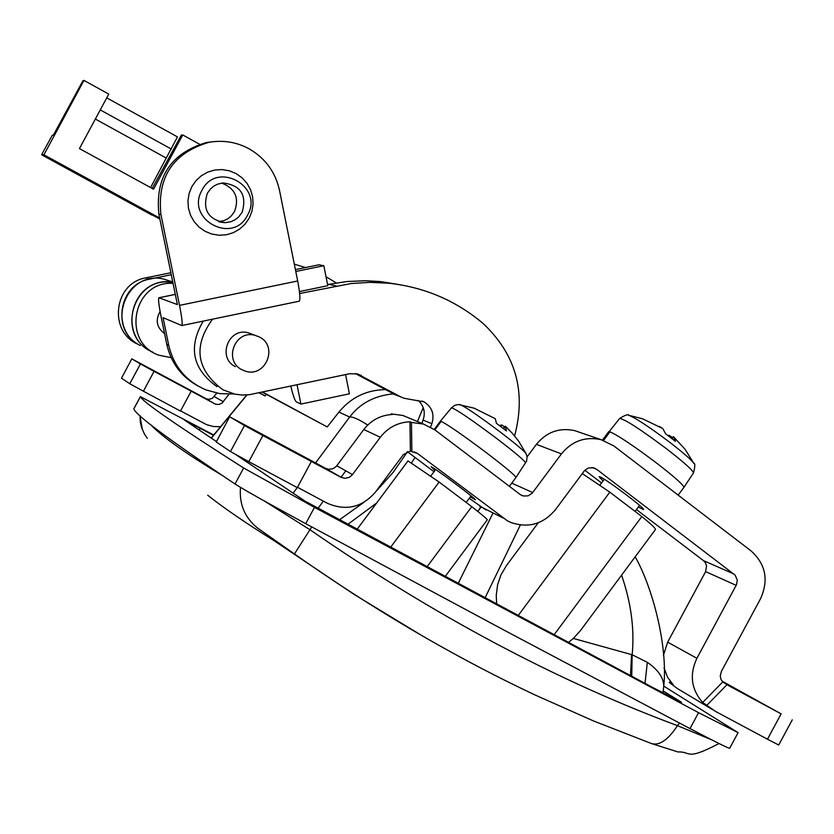 <?xml version="1.0" encoding="UTF-8"?>
<svg xmlns="http://www.w3.org/2000/svg" width="834" height="834" viewBox="0 0 834 834"><rect width="100%" height="100%" fill="white"/><g stroke="black" fill="none" stroke-linecap="round" stroke-linejoin="round"><path stroke-width="1.25" d="M427.008 566.839L471.763 506.655C482.188 514.839 487.358 519.248 487.254 519.874L445.137 576.534M408.003 460.921L439.132 482.042L471.763 506.655M554.099 634.768L641.826 516.538C651.291 524.284 655.837 528.6 655.461 529.475L580.328 630.765L573.323 638.437L632.162 654.773L647.33 662.342C658.506 670.036 663.958 678.188 663.697 686.799L663.697 686.799C668.211 646.496 652.449 586.99 635.174 556.82M568.434 642.441L573.323 638.437M496.678 604.087L496.24 595.434L497.585 584.801L500.88 575.012L506.478 565.535M262.595 392.063L327.23 426.945L338.917 412.09C350.947 397.526 366.282 390.041 384.933 389.624M367.711 425.069C358.808 419.273 352.782 416.593 349.654 417.031C359.986 403.447 374.393 395.743 392.877 393.929M327.23 426.945L262.22 392.136M259.009 392.814L265.118 395.9L266.338 394.357M150.704 424.725C162.296 436.828 185.93 453.592 221.583 475.026M264.18 500.911L310.248 529.913C433.232 615.023 555.642 680.273 677.469 725.653L711.798 739.894M207.666 495.198C223.272 507.625 245.405 522.782 274.073 540.672L354.158 594.465L423.589 636.634M679.522 723.088L677.469 725.653C668.065 739.987 659.36 745.94 651.354 743.501L593.516 720.951L534.834 694.878C453.759 656.66 373.632 609.685 294.433 553.964L257.706 528.162C244.81 517.789 239.066 504.195 240.494 487.369M173.013 283.226L171.324 283.268C132.168 282.445 121.91 343.128 159.085 355.253L171.158 357.671M172.711 281.746L167.008 281.902C129.572 281.1 118.021 338.291 152.778 352.125M259.291 392.762L265.118 395.9M160.097 311.489C155.166 320.183 156.667 327.553 164.569 333.61M518.175 615.575L609.81 492.143L641.826 516.538M582.268 473.566L609.81 492.143M390.541 547.344L439.132 482.042M311.749 526.942L294.433 553.964M645.005 683.359L647.33 662.342M631.745 676.28L632.162 654.773C634.643 629.243 631.109 602.701 621.57 575.158M630.473 675.592L631.578 654.638M336.217 282.903L326.031 276.742M212.566 319.172C192.852 346.256 196.303 369.806 222.897 389.801L234.99 394.18L242.131 395.035L249.314 394.711L349.467 373.757L357.484 373.955L400.643 396.848L404.156 398.287L424.079 401.863C432.085 407.117 434.691 414.394 431.887 423.714L430.542 427.071M415.04 457.428L411.61 462.776M376.697 502.965L347.705 524.45M480.989 507.145L477.84 511.471L480.78 506.999M514.588 435.89C526.41 391.688 515.787 354.106 482.73 323.144C455.52 300.407 424.193 287.094 388.738 283.216L369.91 282.351L351.072 283.539L299.656 293.516M254.954 335.289C234.98 329.545 223.137 360.674 241.87 369.681L244.998 371.015C265.243 378.49 278.869 346.454 259.457 337.009L248.251 332.766C228.568 327.116 216.903 357.776 235.365 366.647M203.235 321.1C187.942 347.267 192.529 369.118 217.007 386.642M400.476 284.801L380.512 281.579L365.678 280.745L347.08 281.506L327.585 284.509M418.188 400.466C423.974 405.918 425.611 412.455 423.099 420.107L421.806 423.359M407.482 451.726L392.908 472.659L375.832 491.591M363.926 502.339L339.25 519.936M355.315 373.528L395.754 395.035M171.272 274.709L149.828 279.119C118.157 284.06 111.308 331.796 140.248 345.484M170.866 272.728L145.94 277.847C113.622 282.872 108.024 332.203 138.329 344.39M305.442 267.547L294.308 264.138M603.076 480.947L599.104 476.704L599.865 476.819C605.505 478.58 646.131 509.094 643.525 509.605L638.312 507.02M434.9 470.512L431.136 466.717C435.442 468.458 477.444 499.92 475.307 499.816L470.324 496.866M507.479 520.864L511.013 522.532C528.485 528.381 543.278 524.117 555.392 509.751L584.582 470.522L588.45 467.926L593.787 467.822L596.55 469.229L735.192 575.199L737.256 580.078L736.578 584.54L696.901 658.307C689.28 674.633 691.209 689.353 702.687 702.478L715.499 711.402L767.478 739.216L781.135 713.873L729.197 685.975L722.724 681.962L720.962 679.324L720.253 676.186L721.358 671.453L760.587 598.624C768.896 580.016 765.706 564.097 751.017 550.878L613.855 445.929L601.022 439.654C585.166 436.307 571.978 441.05 561.449 453.894L532.186 493.207L528.068 495.865L523.22 495.969L520.187 494.489L434.962 429.948L423.547 424.079L411.454 422.411L411.871 451.663L417.469 453.446L507.479 520.864M469.24 498.325L485.92 509.97M297.477 487.275L327.637 503.413C346.246 511.2 362.217 507.374 375.571 491.935L403.333 454.655L410.38 450.965L411.871 451.663M409.129 418.074L402.947 415.499L391.25 413.883L391.261 414.529M410.38 450.965L409.963 421.775C397.797 422.39 387.904 427.561 380.294 437.277L363.822 429.52C371.213 420.075 380.825 415.061 392.647 414.467L391.25 413.883M409.963 421.775L411.454 422.411M407.305 451.59L433.993 471.731M584.832 470.24L601.554 482.99M636.425 509.564L703.416 560.604L705.189 562.46L706.544 565.64L705.637 571.613L667.648 642.149L663.447 655.243M579.547 432.293L574.678 430.625C559.333 427.383 546.572 431.97 536.398 444.376L527.078 456.907M781.135 713.873L721.983 681.097M712.559 709.63L677.354 688.53L669.233 682.462L670.275 681.399M664.041 667.898L667.481 677.072L673.278 684.881L669.233 682.462M363.822 429.52L336.269 466.435L332.745 468.823L328.544 469.292L325.573 468.333L229.652 416.75L216.246 441.989L229.652 416.75M380.294 437.277L351.927 475.297L349.112 477.413L344.849 478.32L340.918 477.267L262.877 435.525L248.803 461.671L297.29 487.619L311.322 461.546M248.803 461.671L230.455 451.559L216.246 441.989M230.455 451.559L244.477 425.528L229.788 416.833M244.477 425.528L262.877 435.525M792.3 719.794L778.706 745.023L767.478 739.216M707.044 705.084L727.185 684.474M702.687 702.478L722.724 681.962M213.744 434.983L140.404 396.661C142.291 401.581 176.704 425.361 243.643 467.999L314.481 507.385L698.569 712.674L738.09 732.648L663.739 686.111M140.404 396.661L133.847 408.837C135.223 414.707 168.958 439.758 235.032 483.991C244.769 490.194 268.329 503.423 305.703 523.669L505.164 630.712L689.989 728.593C715.405 741.916 728.635 748.473 729.677 748.265L738.08 732.669M235.907 454.666L304.994 501.109L652.449 687.341L681.514 702.27L663.259 690.99M213.462 435.317L184.251 419.919L216.329 441.499M216.83 393.116L212.295 398.35L209.178 399.319L206.592 398.975L131.814 358.849L121.493 378.167L131.814 358.849M228.996 394.253L221.969 403.176L218.894 404.48L215.579 404.198L154.082 371.359L143.396 391.209L180.478 411.079L191.142 391.271M180.582 410.881L206.592 424.662L213.452 426.539L220.572 426.695M143.396 391.209L129.781 383.744L121.493 378.167M129.781 383.744L140.435 363.947L131.876 358.881M140.435 363.947L154.082 371.359M140.133 345.432C104.938 328.617 125.236 270.195 163.255 278.952L171.658 281.579M150.631 351.062C115.186 334.153 134.149 275.168 172.805 282.205M221.667 183.073C235.178 188.369 239.473 197.856 234.521 211.555L231.185 216.058L227.911 218.696L224.148 220.572L218.675 221.708M242.121 212.316L238.503 217.121L234.927 219.874L230.83 221.75L224.919 222.699C208.156 219.457 202.308 209.636 207.374 193.217L210.637 188.776L213.817 186.128L217.486 184.21L222.824 182.927C240.692 185.127 247.125 194.916 242.121 212.316M201.984 190.256C216.777 160.201 264.43 186.514 247.489 215.266C232.811 245.259 185.054 219.144 201.984 190.256M191.841 186.66L196.021 180.624L201.442 175.682L207.812 172.085L214.818 170.021L222.115 169.583L229.329 170.782L236.095 173.576L242.079 177.819L246.979 183.282L250.554 189.714L252.619 196.761L253.088 204.101L251.92 211.356L249.189 218.164L245.019 224.179L239.629 229.1L233.28 232.696L226.285 234.781L219.008 235.24L211.805 234.052L205.028 231.289L199.034 227.067L194.113 221.604L190.517 215.182L188.421 208.114L187.942 200.754L189.099 193.478L191.841 186.66M159.669 218.06L43.931 154.811L83.963 80.408L82.931 80.752L53.376 135.139L52.271 135.296L41.7 154.603L43.931 154.811M41.825 154.926L159.878 219.071M199.597 144.251L182.75 134.952L153.56 189.193L79.449 148.588L108.774 94.106L83.963 80.408M106.742 97.87L177.465 136.891L150.589 187.567M152.195 188.453L181.343 135.077L182.75 134.952M459.972 404.646L460.566 404.782C466.988 407.899 480.374 417.094 500.713 432.377C515.506 443.698 523.971 450.798 526.108 453.665L527.088 456.969L526.577 461.098L515.965 477.486C515.391 475.599 505.665 467.447 486.775 453.008C463.548 435.577 448.348 425.027 441.186 421.358L440.352 421.212L434.243 429.416M509.147 429.917L505.341 426.31L512.326 433.284L518.508 440.978L526.202 453.852M505.341 426.31L503.6 428.54L505.248 426.247M473.827 408.055L495.302 418.699L496.418 423.297L506.447 430.928L505.279 426.289M525.608 462.985C525.107 461.046 515.61 452.987 497.106 438.809C471.21 419.429 456 409.098 451.465 407.816L440.342 421.222L440.946 421.67M475.224 408.754L475.922 409.025M499.545 425.455L501.87 425.027L504.476 426.81L503.34 428.332M441.186 421.358L434.848 429.864M608.611 431.783L602.502 440.071M609.602 432.304L608.747 431.668L609.956 431.824C618.348 435.546 634.007 446.054 656.931 463.329C674.789 477.163 683.776 485.179 683.89 487.4L678.157 495.125M628.377 415.228L629.107 415.384C636.603 418.543 650.384 427.696 670.473 442.844C683.817 453.185 691.605 460.024 693.836 463.36L693.961 463.61M672.048 438.486L673.392 436.672L672.11 438.528M642.316 418.678L662.78 428.561L665.647 433.805L675.488 441.374L673.455 436.714M668.117 435.515L669.264 435.411L671.943 437.183L671.37 437.944M672.569 437.787L671.943 437.183M609.956 431.824L603.566 440.425M299.062 301.189L299.187 301.199C300.49 299.948 299.99 293.203 297.686 280.975L279.515 190.413C275.449 172.117 265.337 158.262 249.178 148.859C236.429 141.978 222.928 139.82 208.688 142.374C173.034 153.081 157.115 177.121 160.91 214.474L179.529 305.38C181.937 317.65 182.688 324.374 181.781 325.552L163.057 317.66L168.729 345.297L166.779 344.338C171.001 362.79 181.301 376.634 197.7 385.861M214.776 141.53L206.373 142.531C170.928 153.175 155.103 177.069 158.877 214.202L177.392 304.587L158.971 297.769L175.307 294.402M318.953 264.795L295.403 269.622L318.953 264.795L323.832 265.712L327.814 285.697L299.437 291.566M166.779 344.338L161.129 316.847C158.846 305.275 158.095 298.906 158.898 297.759L158.971 297.769M323.832 265.712L295.778 271.498M234.114 393.992L219.832 393.627L206.029 389.937C186.19 381.357 173.753 366.48 168.729 345.297M290.795 386.121C293.026 395.379 294.85 400.612 296.258 401.842L300.918 404.073L349.404 393.815L345.568 374.581M300.918 404.073L297.029 384.808M315.544 462.953L349.654 417.031L338.917 412.09M247.01 394.941L211.356 438.163M293.12 493.134L297.238 487.588M520.353 524.982L485.065 597.874M420.492 422.807L408.931 417.99M345.787 470.835L341.002 477.309M323.363 501.13L317.942 508.448M458.168 583.498L492.811 513.452M167.008 281.902L171.324 283.268M417.573 421.222L423.224 407.628M139.966 415.593L140.383 422.546L141.624 427.623L144.428 434.003L147.347 438.34M275.71 541.714L274.073 540.672M361.331 375.477L356.848 373.799M400.643 396.848L392.282 393.617M424.079 401.863L421.921 401.039M431.887 423.714L423.099 420.107M336.123 285.958L328.638 284.29M145.94 277.847L149.828 279.119M417.469 453.446L414.154 451.892M479.686 506.207L502.808 517.872M703.416 560.604L733.899 573.99M596.55 469.229L591.984 467.488M667.648 642.149L696.901 658.307M736.193 585.364L705.637 571.613M511.742 483.157L532.717 492.56M561.449 453.894L536.398 444.376M336.811 465.768L352.49 474.619M340.918 477.267L325.573 468.333M698.569 712.674L689.989 728.593M314.481 507.385L305.703 523.669M243.643 467.999L235.032 483.991M200.254 428.249L199.284 430.052M214.244 396.588L223.397 401.748M214.536 403.739L205.571 398.527M152.215 215.224L41.877 154.926M171.314 149.046L100.268 109.911M166.164 158.012L95.347 119.043M451.465 407.816L454.832 405.293L458.585 404.532L474.358 408.233M500.848 426.414L501.87 425.027M683.922 487.358L693.44 473.014C693.377 470.751 684.61 462.828 667.117 449.245C640.814 429.52 624.989 419.252 619.652 418.439L619.61 418.491M668.816 436.015L669.264 435.411M160.91 214.474L158.877 214.202M297.686 280.975L179.529 305.38M357.004 529.423L408.014 460.9M506.061 566.098L538.232 522.793M211.2 438.058L246.76 394.962M139.924 415.551L142.416 429.823M719.033 743.532C684.985 761.286 691.48 751.267 677.969 751.966L651.354 743.501M662.926 692.908L663.697 686.799M388.738 283.216L380.512 281.579M423.547 424.079L402.947 415.499M521.187 495.146L522.449 495.719M601.022 439.654L574.678 430.625M326.094 468.593L341.46 477.528M140.393 396.619L133.836 408.796M205.977 398.725L214.953 403.948M163.255 278.952L172.231 281.756M224.919 222.699L219.686 222.011M435.629 469.532L430.813 476.016M515.965 477.486L509.397 486.316M471.054 495.876L466.175 502.443M604.306 479.279L599.948 485.148M642.951 418.887L628.846 415.311C628.523 413.904 625.458 414.946 619.652 418.439L602.461 440.06M693.461 472.972C695.129 466.456 695.254 463.256 693.836 463.36L684.995 449.192L673.663 436.912M662.78 428.561L659.454 426.497M639.553 505.352L635.07 511.388M208.688 142.374L206.373 142.531M299.187 301.199L181.833 325.541M158.898 297.759L175.296 294.371"/></g></svg>
